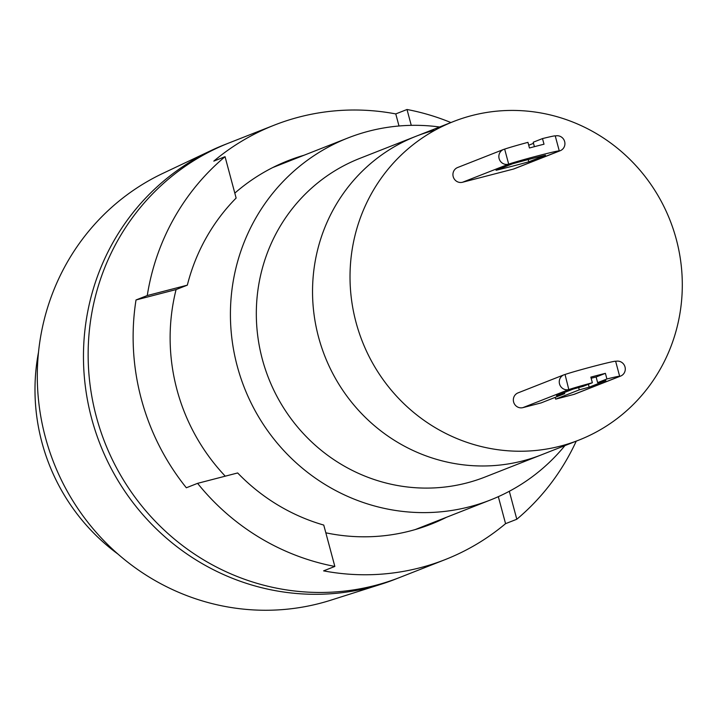 <?xml version="1.0" encoding="UTF-8"?>
<svg xmlns="http://www.w3.org/2000/svg" width="718" height="718" viewBox="0 0 718 718"><rect width="100%" height="100%" fill="white"/><g stroke="black" fill="none" stroke-linecap="round" stroke-linejoin="round"><path stroke-width="1.08" d="M226.915 143.788A233.431 225.47 68.5 0 0 211.083 150.538L162.941 173.334A229.832 221.997 68.5 0 0 51.66 457.169A229.832 221.997 68.5 0 0 319.815 603.362A229.832 221.997 68.5 0 0 330.854 600.176L381.617 584.066A233.431 225.47 68.5 0 0 397.808 578.214M211.083 150.538A233.431 225.47 68.5 0 0 98.052 438.815A233.431 225.47 68.5 0 0 370.407 587.297A233.431 225.47 68.5 0 0 381.617 584.066M439.604 126.996A194.524 187.892 68.5 0 0 368.89 131.161A194.524 187.892 68.5 0 0 348.006 137.946A194.524 187.892 68.5 0 0 240.503 377.058A194.524 187.892 68.5 0 0 469.536 506.782A194.524 187.892 68.5 0 0 490.43 499.988A194.524 187.892 68.5 0 0 564.931 445.6M117.949 554.072A198.41 191.652 -111.5 0 1 38.521 352.143M434.399 130.299A171.18 165.346 68.5 0 0 416.018 136.276L359.799 158.391A171.18 165.346 68.5 0 0 265.193 368.81A171.18 165.346 68.5 0 0 466.745 482.963A171.18 165.346 68.5 0 0 485.126 476.994L541.345 454.871A171.18 165.346 -111.5 0 1 522.964 460.848A171.18 165.346 68.5 0 0 541.345 454.871L578.834 440.125A171.18 165.346 68.5 0 0 673.43 229.715A171.18 165.346 68.5 0 0 471.879 115.562A171.18 165.346 68.5 0 0 453.498 121.53A171.18 165.346 68.5 0 0 358.892 331.949A171.18 165.346 68.5 0 0 560.453 446.102A171.18 165.346 68.5 0 0 578.834 440.125M416.018 136.276A171.18 165.346 68.5 0 0 321.413 346.695A171.18 165.346 68.5 0 0 522.964 460.848A171.18 165.346 -111.5 0 1 321.413 346.695A171.18 165.346 -111.5 0 1 416.018 136.276L453.498 121.53M615.658 361.36L615.739 361.334A7.781 7.512 -111.5 0 1 620.594 376.088A7.781 7.512 -111.5 0 1 619.76 376.358L619.499 376.429A27.23 0.826 165 0 0 619.652 376.286A27.23 0.826 165 0 0 606.916 378.978L605.4 373.342A27.23 0.826 165 0 0 590.842 377.121L592.359 382.748L583.07 386.401A38.907 1.176 165 0 0 573.161 389.084L556.423 395.663A38.907 1.176 165 0 0 564.707 393.626L564.411 392.522M512.769 163.713A38.907 1.176 -15 0 1 530.153 159.073A38.907 1.176 -15 0 1 545.527 155.214L528.789 161.801A38.907 1.176 -15 0 1 496.039 170.292L512.769 163.713M508.685 164.135L504.655 149.111A27.23 0.826 -15 0 1 527.945 142.352L529.453 147.989A27.23 0.826 -15 0 1 537.001 145.996A27.23 0.826 -15 0 1 544.011 144.21L542.503 138.583A27.23 0.826 -15 0 1 555.238 135.89L559.268 150.915A27.23 0.826 165 0 0 539.523 155.384A27.23 0.826 165 0 0 508.685 164.135L462.509 182.264A7.781 7.512 -111.5 0 1 457.644 167.509L503.56 149.452A7.781 7.512 68.5 0 0 508.425 164.207M559.376 150.986A7.781 7.512 68.5 0 0 560.211 150.717L514.294 168.775A7.781 7.512 -111.5 0 1 513.46 169.053L559.116 151.058A27.23 0.826 165 0 0 559.268 150.915M564.707 393.626L541.094 402.915L522.892 407.636A7.781 7.512 -111.5 0 1 518.037 392.881L563.953 374.823A7.781 7.512 68.5 0 0 568.809 389.578L522.892 407.636M620.594 376.088L574.678 394.146A7.781 7.512 -111.5 0 1 573.844 394.424L555.651 399.145L555.176 397.377M513.46 169.053L462.509 182.264M619.652 376.286L615.631 361.262A27.23 0.826 165 0 0 594.387 366.117A27.23 0.826 165 0 0 565.048 374.482L564.788 374.554A7.781 7.512 68.5 0 0 563.953 374.823M578.654 387.585L579.264 389.856A38.907 1.176 165 0 0 589.173 387.173L588.41 384.301M605.4 373.342L596.12 376.995L597.627 382.631A38.907 1.176 165 0 1 605.911 380.585L589.173 387.173M596.12 376.995A38.907 1.176 165 0 0 591.156 378.26M565.048 374.482L568.809 389.578M592.359 382.748A27.23 0.826 165 0 0 569.069 389.506M534.407 146.669L533.214 142.236L542.503 138.583M528.789 161.801L528.197 159.576M533.51 143.34L528.708 145.224M504.655 149.111L504.395 149.182A7.781 7.512 68.5 0 0 503.56 149.452M560.211 150.717A7.781 7.512 68.5 0 0 555.346 135.962L555.265 135.989M555.651 399.145L579.264 389.856M597.627 382.631L606.916 378.978M325.828 532.81A195.305 188.646 68.5 0 0 410.202 530.952A195.305 188.646 68.5 0 0 431.177 524.131A195.305 188.646 68.5 0 0 446.542 517.247M509.313 491.283L516.807 519.249L505.562 523.664A233.431 225.47 -111.5 0 1 445.133 559.618L400.15 577.308A233.431 225.47 -111.5 0 1 375.092 585.457A233.431 225.47 -111.5 0 1 100.242 429.786A233.431 225.47 -111.5 0 1 229.248 142.855L274.231 125.165A233.431 225.47 -111.5 0 1 299.289 117.016A233.431 225.47 -111.5 0 1 395.771 113.92L399.002 126M445.133 559.618A233.431 225.47 -111.5 0 1 420.066 567.759A233.431 225.47 -111.5 0 1 323.594 570.864L334.839 566.439A233.431 225.47 -111.5 0 1 197.585 483.349L186.339 487.773A233.431 225.47 -111.5 0 1 136.016 299.962L147.262 295.547L187.335 285.154L176.089 289.569A195.305 188.646 68.5 0 0 225.264 476.178M187.335 285.154A195.305 188.646 68.5 0 1 236.132 198.051L225.048 156.686A233.431 225.47 68.5 0 0 147.262 295.547M225.048 156.686L213.802 161.11A233.431 225.47 -111.5 0 1 274.231 125.165M197.585 483.349L237.658 472.956A195.305 188.646 68.5 0 0 323.755 525.073L334.839 566.439M304.127 155.214A195.305 188.646 68.5 0 0 288.187 160.644A195.305 188.646 68.5 0 0 234.813 193.133M395.771 113.92L407.007 109.495L411.261 125.354M407.007 109.495A233.431 225.47 -111.5 0 1 450.913 122.554M516.807 519.249A233.431 225.47 68.5 0 0 576.24 441.148M505.562 523.664L498.328 496.668M136.016 299.962L176.089 289.569M573.844 394.424L619.76 376.358M272.813 167.527L348.006 137.946M415.237 529.57L490.43 499.988"/></g></svg>
